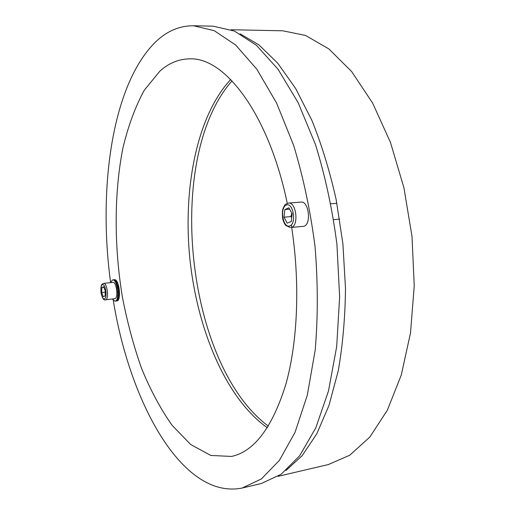 <?xml version="1.0" encoding="UTF-8"?>
<svg xmlns="http://www.w3.org/2000/svg" width="515" height="515" viewBox="0 0 515 515"><rect width="100%" height="100%" fill="white"/><g stroke="black" fill="none" stroke-linecap="round" stroke-linejoin="round"><path stroke-width="0.77" d="M232.027 80.861C164.028 157.835 185.818 364.993 268.347 426.124M240.087 33.823L258.974 44.934L277.74 63.184L295.649 88.49L311.878 120.375C321.65 144.593 329.742 170.999 336.16 199.595L342.893 243.743L345.494 288.323C345.166 317.633 342.745 345.147 338.233 370.864L328.988 405.427L316.738 433.907L302.183 455.659L286.025 470.459M231.126 29.735L282.761 30.797L305.575 35.458L328.918 48.964L351.694 71.611L372.648 103.109L390.46 142.404L403.902 187.679L412.013 236.462L414.234 285.87L410.507 332.954L401.262 375.094L387.319 410.262L369.757 437.158L349.743 455.228L328.396 464.536L278.1 476.324M230.701 79.503C196.427 116.396 182.722 189.559 189.984 259.83C197.503 330.07 226.13 398.777 267.337 427.733M291.284 224.952C300.354 281.905 297.863 341.921 285.748 384.673C272.268 427.605 254.198 451.526 231.525 456.438L210.79 455.447L190.659 444.49L172.016 425.216C160.532 408.884 150.367 389.913 141.528 368.296C133.546 345.636 127.134 321.74 122.313 296.601C114.047 245.861 114.002 193.028 122.963 147.766C128.222 125.911 135.316 106.747 144.245 90.273L160.011 70.986C168.933 63.049 178.827 59.013 189.7 58.871C224.392 56.946 268.566 113.236 287.273 203.341M242.147 488.046L261.285 483.521L281.093 474.309L299.614 455.814L315.779 427.888L328.473 391.046L336.688 346.634L339.636 296.795L336.932 244.361C332.355 209.103 325.177 175.776 315.412 144.387L298.134 102.652L278.049 69.261L256.425 45.307L234.46 31.074L213.171 26.188L193.511 25.75L214.253 30.675L235.703 45.062L256.882 69.293L276.613 103.097L293.64 145.372C303.303 177.179 310.436 210.944 315.045 246.666C317.974 282.561 318.019 317.073 315.186 350.194L307.333 395.089L295.069 432.259L279.4 460.371L261.414 478.911L242.147 488.046C181.917 500.039 129.503 401.333 113.287 300.38M110.558 282.207C97.979 188.709 111.819 85.175 155.369 42.159C166.603 31.228 179.317 25.756 193.511 25.75M117.999 286.977L116.641 283.302L116.982 283.256L115.502 280.784L113.918 279.793L112.598 279.903C117.472 278.789 120.027 301.133 115.032 301.178L112.289 299.022M110.416 282.632L112.598 279.903M115.032 301.178L117.06 300.496L118.18 298.397L118.431 295.101L118.778 295.056L118.418 291.039L118.759 291.001L117.787 286.887L118.128 286.849M116.751 283.501L118.263 286.945L117.922 286.99L118.881 291.104L118.534 291.142L118.881 295.147L118.534 295.192L118.263 298.455L117.137 300.522L115.978 301.063M113.57 279.793L115.656 280.823L117.13 283.334L116.789 283.372M113.622 279.787L114.343 279.709C119.229 278.589 121.785 300.921 116.776 300.966L116.03 301.056M103.586 283.405L112.862 282.355C116.435 281.499 118.572 297.741 114.999 298.661L105.73 299.788C109.232 298.874 107.094 282.555 103.586 283.405C102.189 284.267 100.399 283.559 101.03 292.996C102.343 298.282 103.818 300.567 105.466 299.852M105.079 296.003L103.245 296.743L101.648 292.507L101.861 287.524L103.682 286.739L105.298 290.981L105.079 296.003M101.648 292.507L105.253 292.089M103.895 287.293L101.861 287.524M288.516 203.071L300.985 202.092C308.743 200.786 311.639 224.044 303.985 226.278L291.529 227.43C299.073 225.197 296.164 201.771 288.516 203.071C283.997 204.944 285.696 203.798 283.205 207.983C282.342 210.165 282.156 213.744 282.638 218.721C283.617 221.971 284.673 224.237 285.819 225.525L290.557 227.662M291.284 221.501L287.19 223.15L283.997 217.188L284.834 209.554L288.902 207.809L292.153 213.796L291.284 221.501M283.997 217.188L290.911 216.59L291.728 217.555M289.636 209.161L284.834 209.554M291.812 213.159L290.911 216.59M104.526 298.822C101.468 300.091 99.35 285.96 102.401 284.692C105.466 283.25 107.641 297.67 104.526 298.822M289.855 225.95C283.031 228.718 279.452 207.944 286.237 205.079C293.093 201.925 296.827 223.323 289.855 225.95M333.701 219.641L339.662 219.1M330.952 203.773L336.887 203.29"/></g></svg>

